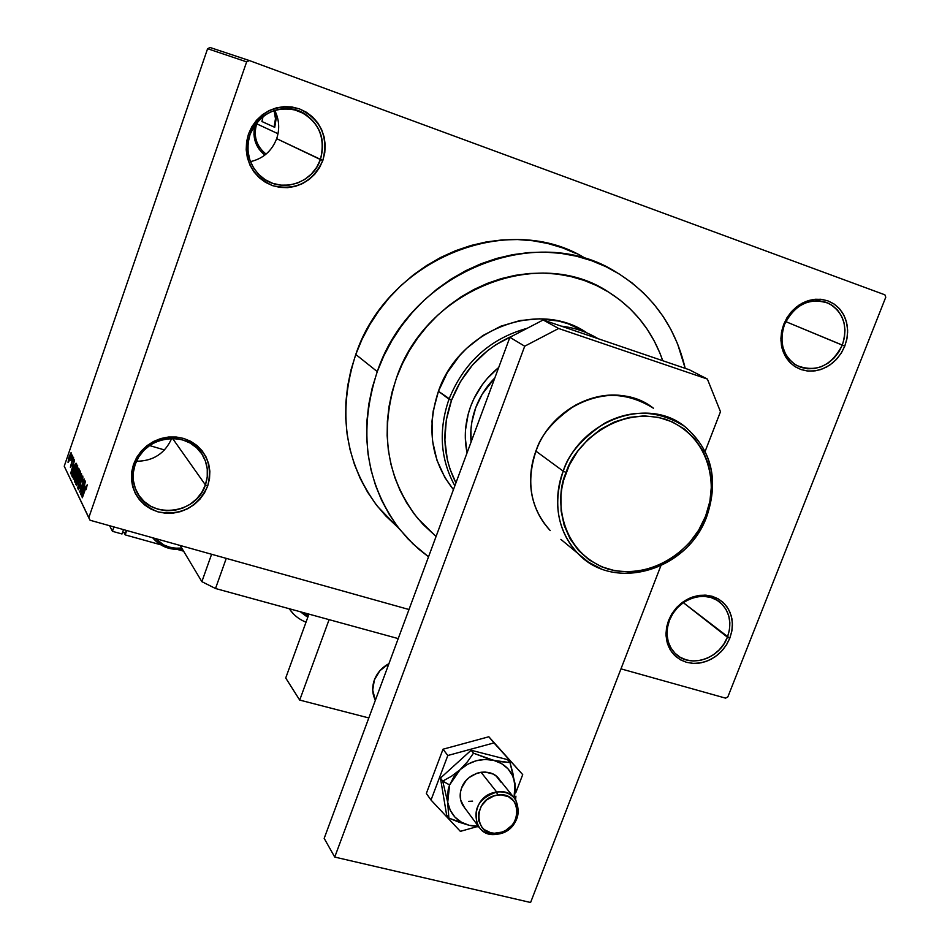 <?xml version="1.0" encoding="UTF-8"?>
<svg xmlns="http://www.w3.org/2000/svg" width="950" height="950" viewBox="0 0 950 950"><rect width="100%" height="100%" fill="white"/><g stroke="black" fill="none" stroke-linecap="round" stroke-linejoin="round"><path stroke-width="1.43" d="M727.403 637.177L729.41 630.064L729.873 622.867L728.769 615.956L726.156 609.663L722.154 604.319L716.965 600.186L710.837 597.479L704.069 596.339L697.015 596.837L690.033 598.939L683.466 602.549L677.659 607.489L672.909 613.498L669.453 620.279L668.574 620.409L672.22 613.249L677.243 606.896L683.383 601.671L690.318 597.859L697.704 595.638L705.149 595.116L712.298 596.327L718.77 599.189L724.256 603.547L728.484 609.199L731.239 615.837L732.391 623.141L731.904 630.741L729.79 638.258L683.311 602.656L727.403 637.177C719.542 659.252 689.439 668.705 675.117 653.374C666.852 644.361 664.964 633.329 669.453 620.279C677.101 598.643 706.135 588.941 720.706 602.941C729.909 612.049 732.141 623.461 727.403 637.177L729.79 638.258L731.726 631.691L732.426 625.029L731.868 618.521L730.051 612.418L727.059 606.943L722.998 602.324L718.01 598.737L712.298 596.327L706.076 595.175L699.568 595.341L693.061 596.837L686.767 599.581L680.972 603.476L675.877 608.38L671.686 614.104L668.574 620.409L666.651 627.059L665.986 633.781L666.627 640.336L668.515 646.451L671.591 651.89L675.723 656.45L680.746 659.965L686.482 662.304L692.693 663.373L699.153 663.136L705.601 661.616L711.799 658.861L717.523 654.977L722.546 650.133L726.691 644.48L729.79 638.258L726.156 645.335L721.204 651.605L715.148 656.771L708.308 660.571L701.005 662.827L693.607 663.421L686.482 662.304L679.986 659.538L674.441 655.251L670.13 649.658L667.28 643.019L666.045 635.693L666.472 628.021L668.574 620.409L669.453 620.279L667.47 627.475L667.054 634.731L668.23 641.678L670.926 647.947L674.999 653.256L680.248 657.317L686.399 659.929L693.144 660.998L700.15 660.44L707.061 658.303L713.545 654.704L719.269 649.812L723.971 643.874L727.403 637.177M205.39 484.904L207.243 476.959L207.254 468.896L205.438 461.118L201.851 453.981L196.697 447.878L190.214 443.092L182.709 439.897L174.574 438.437L166.214 438.805L158.056 440.978L150.516 444.861L143.972 450.253L138.759 456.891L135.161 464.419L133.499 464.36C143.711 442.747 160.467 434.114 183.754 438.449C205.212 447.497 213.192 463.339 207.706 486.008L205.39 484.904L172.508 438.354L205.39 484.904C196.175 515.518 147.903 519.757 136.194 490.532C132.513 482.113 132.169 473.409 135.161 464.419C143.984 434.993 189.264 429.329 202.837 455.561C207.967 464.811 208.822 474.596 205.39 484.904L207.706 486.008L209.511 478.681L209.855 471.224L208.691 463.897L206.079 456.997L202.112 450.775L196.935 445.479L190.736 441.322L183.754 438.449L176.261 437L168.53 437.012L160.882 438.508L153.603 441.429L146.989 445.657L141.289 451.036L136.729 457.354L133.499 464.36L131.718 471.782L131.433 479.322L132.679 486.697L135.399 493.608L139.472 499.795L144.732 505.032L150.991 509.105L157.985 511.872L165.466 513.226L173.126 513.131L180.69 511.575L187.862 508.654L194.37 504.45L199.987 499.13L204.487 492.907L207.706 486.008C197.648 507.264 181.082 515.886 157.985 511.872C136.361 503.179 128.202 487.338 133.499 464.36L135.161 464.419L133.344 472.459L133.392 480.593L135.316 488.419L139.009 495.544L144.257 501.588L150.812 506.291L158.329 509.378L166.44 510.744L174.717 510.304L182.78 508.084L190.226 504.213L196.674 498.869L201.816 492.326L205.39 484.904M320.411 159.541C325.933 137.014 318.535 120.721 298.217 110.699C276.106 105.308 260.039 113.252 250.028 134.52L248.484 134.021C259.065 111.542 276.046 103.158 299.416 108.858C320.874 119.462 328.688 136.669 322.846 160.467L276.664 138.664C279.894 128.903 279.229 119.427 274.681 110.259C279.229 119.427 279.894 128.903 276.664 138.664L320.411 159.541C312.669 183.884 280.108 193.598 261.357 176.89C248.947 165.371 245.171 151.252 250.028 134.52C257.212 111.886 286.057 101.294 305.116 114.059C320.649 125.448 325.743 140.612 320.411 159.541L322.846 160.467L324.769 152.784L325.209 144.875L324.152 137.049L321.622 129.592L317.716 122.811L312.574 116.945L306.399 112.231L299.416 108.858L291.887 106.958L284.121 106.626L276.402 107.849L269.04 110.616L262.319 114.796L256.512 120.246L251.833 126.742L248.484 134.021L246.584 141.823L246.204 149.815L247.356 157.7L249.993 165.169L254.006 171.938L259.243 177.733L265.478 182.352L272.472 185.618L279.977 187.399L287.684 187.649L295.308 186.366L302.563 183.588L309.178 179.431L314.901 174.052L319.509 167.651L322.846 160.467C312.443 182.578 295.652 190.962 272.472 185.618C250.836 175.382 242.844 158.187 248.484 134.021L250.028 134.52L248.092 142.963L248.033 151.608L249.862 160.016L253.472 167.746L258.673 174.42L265.204 179.704L272.733 183.338L280.868 185.155L289.204 185.072L297.35 183.101L304.879 179.336L311.446 173.969L316.706 167.259L320.411 159.541M842.294 345.147L844.408 337.701L844.989 330.101L843.992 322.727L841.462 315.946L837.544 310.104L832.39 305.484L826.286 302.337L819.529 300.817L812.452 301.019L805.422 302.931L798.784 306.446L792.882 311.41L788.025 317.561L784.462 324.579L783.703 324.366L787.467 316.944L792.597 310.448L798.831 305.199L805.849 301.483L813.283 299.464L820.752 299.262L827.901 300.865L834.349 304.19L839.776 309.071L843.921 315.246L846.581 322.418L847.637 330.196L847.032 338.224L844.788 346.097L785.757 321.611L842.294 345.147C831.226 366.249 815.943 372.994 796.421 365.358C782.883 356.06 778.893 342.463 784.462 324.579C794.96 304.095 809.78 297.053 828.899 303.442C843.659 312.55 848.124 326.444 842.294 345.147L844.788 346.097L846.83 339.221L847.637 332.203L847.174 325.28L845.453 318.725L842.531 312.799L838.529 307.717L833.589 303.691L827.901 300.865L821.679 299.369L815.159 299.25L808.604 300.521L802.263 303.133L796.385 307.004L791.207 311.968L786.921 317.834L783.703 324.366L781.672 331.324L780.912 338.414L781.446 345.384L783.251 351.939L786.244 357.853L790.317 362.876L795.316 366.831L801.016 369.562L807.227 370.975L813.711 371.022L820.194 369.704L826.453 367.08L832.248 363.233L837.354 358.328L841.593 352.545L844.788 346.097L841.047 353.412L835.976 359.824L829.837 365.026L822.914 368.731L815.563 370.785L808.141 371.07L801.016 369.562L794.544 366.332L789.058 361.534L784.819 355.419L782.064 348.258L780.936 340.433L781.482 332.334L783.703 324.366L784.462 324.579L782.361 332.12L781.838 339.779L782.919 347.189L785.519 353.97L789.533 359.765L794.722 364.301L800.85 367.365L807.595 368.79L814.625 368.529L821.584 366.593L828.139 363.078L833.957 358.15L838.755 352.082L842.294 345.147M257.557 121.541L256.666 123.797L255.93 123.548L256.666 123.797L257.557 121.541M576.329 253.626L562.436 247.831L547.889 243.521L532.855 240.754L517.477 239.542L501.909 239.946L486.293 241.941L470.808 245.527L455.608 250.681L440.859 257.355L426.704 265.478L413.298 274.978L400.781 285.76L389.286 297.694L378.943 310.674L369.847 324.567L362.093 339.209L355.775 354.469C337.345 411.635 344.648 462.341 377.673 506.599L399.522 529.126C365.465 483.431 358.055 430.92 377.269 371.616L355.775 354.469L350.93 370.156L347.629 386.139L345.883 402.218L345.705 418.261L347.094 434.067L350.016 449.516L354.445 464.419L360.311 478.657L367.543 492.076L376.081 504.557L385.807 515.981L397.219 526.751M586.316 258.934C509.129 209.855 387.481 258.4 355.775 354.469L377.269 371.616L372.21 387.897L368.754 404.451L366.902 421.135L366.676 437.748L368.066 454.124L371.058 470.108L375.594 485.533L381.627 500.258L389.084 514.128L397.884 527.024L407.918 538.816L419.081 549.409L428.533 556.795L413.119 544.029L399.522 529.126M274.598 110.283L276.141 118.786L274.716 127.336L276.141 118.786L274.598 110.283M396.53 377.791C426.004 289.228 538.935 245.278 608.689 292.149C634.541 308.584 652.555 331.431 662.756 360.715L659.929 353.139L662.756 360.715C652.555 331.431 634.541 308.584 608.689 292.149C538.935 245.278 426.004 289.228 396.53 377.791L402.313 363.957L409.379 350.657L417.656 338.046L427.061 326.254L437.499 315.4L448.851 305.591L461.011 296.934L473.848 289.524L487.219 283.421L500.994 278.694L515.031 275.369L529.174 273.493L543.281 273.077L557.222 274.099L570.843 276.545L584.024 280.392L596.636 285.582L608.546 292.054L619.649 299.749L629.85 308.56L639.053 318.416L647.176 329.199L654.146 340.812L659.929 353.139L654.146 340.812L647.176 329.199L639.053 318.416L629.85 308.56L619.649 299.749L608.546 292.054L596.636 285.582L584.024 280.392L570.843 276.545L557.222 274.099L543.281 273.077L529.174 273.493L515.031 275.369L500.994 278.694L487.219 283.421L473.848 289.524L461.011 296.934L448.851 305.591L437.499 315.4L427.061 326.254L417.656 338.046L409.379 350.657L402.313 363.957L396.53 377.791L392.089 392.041L396.53 377.791C379.252 431.122 386.353 478.04 417.834 518.546C386.353 478.04 379.252 431.122 396.53 377.791M725.61 698.143L620.979 668.859L725.61 698.143L727.854 696.884L885.768 297.207L727.854 696.884L725.61 698.143M408.999 609.52L90.084 520.256L88.766 517.762L246.644 61.869L207.599 48.711L64.232 466.201L88.766 517.762L246.644 61.869L249.351 60.551L210.081 47.5L207.599 48.711L210.081 47.5L249.351 60.551L884.901 294.821L249.351 60.551L246.644 61.869L207.599 48.711L64.232 466.201L90.084 520.256L408.999 609.52M71.179 456.071L71.796 454.278L71.179 456.071M70.775 460.239L72.402 455.489L70.775 460.239M72.224 458.161L72.841 456.356L72.224 458.161M72.271 459.954L73.435 457.615L73.459 459.907L73.007 461.427L72.711 459.468L70.466 467.364L72.271 459.954L70.383 467.258L71.63 465.334L72.497 460.026L73.198 459.016L73.007 461.427L73.661 457.722L72.271 459.954M74.076 465.239L70.823 473.812L74.551 459.776L73.542 464.158L74.076 465.239L73.542 464.158L74.551 459.776L70.668 473.48L74.076 465.239M77.71 465.809L76.107 473.456L73.257 479.085L74.646 471.699L77.71 465.809L74.836 471.152L73.411 479.109L76.107 473.456L77.71 465.809M80.323 471.034L78.909 478.183L75.834 484.441L77.045 477.541L80.323 471.034L77.425 476.413L75.988 484.464L78.707 478.764L80.323 471.034M87.198 484.761L86.129 489.63L86.284 486.59L82.353 497.753L86.343 485.652L82.187 497.408L86.129 486.934L86.129 489.63L87.198 484.761M84.906 487.148L81.51 496.019L85.369 481.401L84.324 485.984L84.906 487.148L84.324 485.984L85.369 481.401L81.344 495.662L84.906 487.148M81.367 491.221L85.013 480.688L80.631 494.178L83.398 481.864L79.61 492.053L84.134 478.931L81.367 491.221L84.134 478.931L79.61 492.053L83.398 481.864L80.631 494.178L85.013 480.688L81.367 491.221M81.059 478.883L82.745 475.974L82.614 479.18L81.89 481.626L82.389 477.838L81.474 478.527L80.394 485.616L78.387 489.725L79.135 484.69L78.862 488.146L80.156 485.497L81.059 478.883L80.228 485.141L78.981 488.169L79.135 484.69L78.28 489.582L79.966 486.958L81.225 479.192L82.329 477.624L81.89 481.626L82.864 476.128L81.059 478.883M76.522 485.64L81.498 473.682L77.651 487.991L81.071 475.38L76.522 485.64L81.071 475.38L77.651 487.991L81.664 473.991L76.522 485.64M77.14 471.331L78.565 468.35L79.42 469.514L74.967 482.422L74.587 479.263L76.974 471.806L75.169 477.28L74.967 482.422L79.42 469.514L78.636 468.314L77.14 471.331M73.554 468.659L75.727 463.505L76.819 464.312L72.414 477.102L71.868 474.822L73.245 469.537L71.82 475.463L72.414 477.102L76.819 464.312L76.071 463.196L73.554 468.659M69.148 456.819L70.858 452.901L71.155 454.373L68.032 462.377L68.875 457.603L68.127 462.389L71.214 452.841L69.148 456.819M436.074 536.477L417.834 518.546L436.074 536.477L423.023 524.412L414.259 514.033L406.576 502.692L400.081 490.497L394.844 477.577L390.901 464.039L388.324 450.027L387.149 435.67L387.374 421.123L389.025 406.529L392.089 392.041L389.025 406.529L387.374 421.123L387.149 435.67L388.324 450.027L390.901 464.039L394.844 477.577L400.081 490.497L406.576 502.692L414.259 514.033L423.023 524.412L436.074 536.477M255.063 124.723L253.911 134.247L254.707 139.674L259.255 149.471L264.812 155.123C255.36 147.191 252.106 137.061 255.063 124.723M265.976 154.019L265.976 154.019C256.298 146.181 253.199 136.111 256.666 123.797L278.006 133.724L256.666 123.797M884.901 294.821L885.768 297.207L884.901 294.821M377.269 371.616C410.376 271.866 536.619 221.326 616.182 272.151C652.294 294.346 675.307 326.42 685.199 368.363L677.564 343.805L671.044 329.769L663.159 316.516L653.956 304.202L643.518 292.944L631.94 282.851L619.317 274.039L605.768 266.606L591.423 260.632L576.401 256.191L560.868 253.341L544.967 252.13L528.853 252.569L512.703 254.671L496.672 258.424L480.926 263.791L465.631 270.738L450.953 279.193L437.048 289.073L424.056 300.271L412.122 312.681L401.375 326.159L391.923 340.587L383.859 355.787L377.269 371.616M136.432 461.249C153.188 461.142 164.956 453.518 171.736 438.354C164.956 453.518 153.188 461.142 136.432 461.249M250.456 161.643C263.126 158.686 271.866 151.026 276.664 138.664C271.866 151.026 263.126 158.686 250.456 161.643M84.312 488.573L81.89 494.439L83.849 487.635L84.883 487.932L83.849 487.635L84.586 488.656L83.849 487.635L81.89 494.439L84.312 488.573M80.37 472.435L79.183 472.091L80.37 472.435M78.553 478.42L76.451 482.909L76.629 479.833L79.622 472.447L80.334 472.708L78.802 478.491L79.646 472.447L76.309 481.246L76.665 482.742L78.553 478.42M75.24 481.626L74.48 481.401L75.24 481.626M75.406 477.351L76.154 475.914L77.069 476.33L76.368 476.128L75.573 480.652L75.394 477.387L75.335 480.581L76.903 476.805L76.154 475.914L75.394 477.387M77.164 475.19L76.261 474.929L77.164 475.19M77.116 476.188L76.226 475.926M78.743 470.701L77.176 475.226L77.294 471.639L78.197 469.846L79.171 470.238L78.185 469.858L77.52 471.022L77.176 475.226L78.743 470.701M77.746 467.198L76.582 466.866L77.746 467.198M75.953 473.112L73.862 477.577L74.052 474.537L77.021 467.21L77.71 467.459L76.19 473.183L77.116 467.222L73.732 475.938L74.088 477.399L75.953 473.112M72.651 476.401L71.974 476.199L72.651 476.401M72.877 475.76L71.82 475.463L72.877 475.76M76.143 465.488L72.77 475.285L73.696 468.991L75.608 464.74L76.534 465.12L75.489 464.811L74.254 467.436L72.532 472.898L72.77 475.285L76.143 465.488M73.506 466.628L71.191 472.293L73.079 465.749L74.029 466.034L73.079 465.749L73.756 466.699L73.079 465.749L71.191 472.293L73.506 466.628M69.861 458.114L68.424 460.999L70.68 454.088L70.086 458.185L70.716 454.088L68.495 459.859L68.958 461.154L69.861 458.114M470.654 406.398C476.508 390.913 485.854 377.946 498.702 367.496L487.35 378.373L482.232 384.786L473.836 398.869L470.654 406.398L468.196 414.152L465.5 429.994L465.31 437.926L467.067 452.853C463.849 437.439 465.037 421.954 470.654 406.398M587.171 333.034C538.686 299.072 459.218 329.353 438.437 391.258L451.535 400.282C463.351 370.179 483.74 348.697 512.703 335.849L495.853 344.743L487.516 350.716L472.566 364.919L460.418 381.662L451.535 400.282L446.298 419.995L444.873 440.028L447.308 459.562L449.932 468.896L455.941 482.849C442.878 457.152 441.418 429.626 451.535 400.282L448.994 399.19C438.354 430.231 440.301 459.111 454.848 485.818C440.301 459.111 438.354 430.231 448.994 399.19L438.437 391.258C426.241 428.486 431.241 461.284 453.435 489.63L444.921 477.613L436.929 460.168L432.559 441.085L432.012 421.123L433.2 411.053L438.437 391.258L447.331 372.578L459.515 355.775L466.699 348.282L482.885 335.54L500.923 326.171L520.089 320.518L539.6 318.82L558.683 321.076L567.827 323.665L584.879 331.609M475.713 407.752C479.94 396.471 486.317 386.531 494.831 377.934L482.208 394.155L475.713 407.752C471.58 419.057 470.036 430.492 471.069 442.047L470.951 429.483L471.853 422.156L475.713 407.752M448.994 399.19C464.004 362.235 490.069 338.604 527.202 328.296C490.069 338.604 464.004 362.235 448.994 399.19M561.153 326.111C574.513 327.679 586.791 331.859 597.989 338.651C586.791 331.859 574.513 327.679 561.153 326.111M263.126 116.316L261.927 121.517L274.063 127.027L261.927 121.517L263.126 116.316L261.927 121.517M274.099 110.449L275.476 118.738L274.063 127.027L275.476 118.738L274.099 110.449M560.892 539.386L577.683 553.256C613.949 592.693 687.764 570.439 706.788 516.432C719.102 479.714 711.716 449.706 684.629 426.396C658.006 409.913 631.144 408.963 604.058 423.534C581.578 438.864 567.969 454.753 563.231 471.176L566.176 472.459C572.304 448.59 613.617 404.51 665.665 419.294C715.73 438.425 716.549 494.665 705.589 516.183L709.887 501.351L711.419 486.21L711.123 478.705L708.403 464.182L702.929 450.739L694.889 438.924L684.57 429.174L672.351 421.907L658.694 417.406L644.112 415.874L629.197 417.394L614.519 421.919L600.661 429.293L588.192 439.233L577.612 451.321L569.335 465.108L563.706 480.011L561.949 487.694L560.928 495.449L561.094 510.791L564.205 525.457L570.095 538.852L578.514 550.466L589.131 559.883L601.516 566.746L615.184 570.819L629.613 571.971L644.242 570.178L651.462 568.195L665.404 562.163L678.217 553.589L689.451 542.794L698.689 530.159L705.589 516.183L706.776 516.432L705.589 516.183C699.164 539.244 659.977 582.101 608.226 569.145C557.793 551.903 554.895 494.831 566.176 472.459L563.231 471.176C555.702 489.844 551.796 525.671 577.683 553.256L588.347 562.103L600.923 568.682L588.489 562.198L577.683 553.256C557.413 530.622 552.591 503.262 563.231 471.176L535.978 451.179C525.778 482.161 530.528 508.63 550.24 530.587C525.065 503.821 528.734 469.193 535.978 451.179L563.231 471.176C580.83 420.161 647.306 396.221 684.629 426.396C711.514 449.469 718.853 479.394 706.622 516.159M653.41 408.215C617.12 378.943 552.841 401.909 535.978 451.179C540.503 435.314 553.624 419.995 575.344 405.246C601.528 391.222 627.546 392.219 653.41 408.215M536.061 450.965L535.883 450.977C549.504 412.763 592.669 387.742 628.841 396.91M374.383 679.915C377.162 672.778 382.007 667.351 388.93 663.67L379.858 670.748L374.383 679.915L372.709 690.08L375.369 700.245C372.186 693.904 371.854 687.135 374.383 679.915M299.701 700.079L329.092 619.649L398.216 638.59L329.092 619.649L299.701 700.079L285.712 677.991L299.701 700.079L368.814 717.939L299.701 700.079M308.952 614.127L285.712 677.991L308.952 614.127M324.176 838.375L509.889 337.309L543.163 319.984L689.367 369.776L707.382 379.062L720.48 411.706L705.185 451.238L720.48 411.706L707.382 379.062L558.636 328.486L707.382 379.062L689.367 369.776L543.163 319.984L558.636 328.486L543.163 319.984L509.889 337.309L524.709 346.204L558.636 328.486L524.709 346.204L334.733 857.066L524.709 346.204L509.889 337.309L324.176 838.375L334.733 857.066L324.176 838.375M660.808 565.915L530.587 902.5L334.733 857.066L530.587 902.5L660.808 565.915M289.275 608.724L293.182 613.653L289.275 608.724C293.443 614.959 299.024 619.436 306.019 622.179M305.876 615.956L300.402 611.776L305.876 615.968M301.803 612.168L307.8 617.274L302.931 613.379M308.322 615.861L304.843 612.999L308.322 615.861M443.009 749.217L447.818 755.499L431.015 800.054L426.336 793.464L443.009 749.217L488.834 736.761L522.714 774.618L488.834 736.761L493.964 742.912L488.834 736.761L443.009 749.217L426.336 793.464L431.015 800.054L460.358 831.357L476.829 826.714L460.358 831.357L431.015 800.054L447.818 755.499L443.009 749.217M515.886 792.466L522.714 774.618L493.964 742.912L447.818 755.499L493.964 742.912L522.714 774.618L515.886 792.466L512.893 773.241L509.996 762.565L507.537 759.62L509.996 762.565L498.548 761.472L488.858 758.991L473.468 753.184L467.554 761.651L460.073 769.714L451.464 776.269L442.7 781.114L447.723 802.334L449.599 784.961L442.7 781.114L440.456 778.074L471.129 750.251L473.468 753.184L471.129 750.251L507.537 759.62L471.129 750.251L440.456 778.074L442.7 781.114L447.723 802.334L448.875 818.128L446.619 814.981L440.456 778.074L446.619 814.981L448.875 818.128L459.052 822.201L469.181 825.312L478.123 826.844L469.181 825.312L478.266 826.191L469.181 825.312C457.354 821.976 450.205 814.316 447.723 802.334L450.264 810.314L454.919 817.095L461.379 822.201L469.181 825.312L448.875 818.128L447.319 798.047L448.258 789.296L449.599 784.961L460.073 769.714L453.886 776.779L449.599 784.961L442.7 781.114L451.464 776.269L460.073 769.714C470.452 760.867 481.721 757.768 493.869 760.428L485.224 759.43L476.306 760.724L467.721 764.227L460.073 769.714L467.554 761.651L473.468 753.184L493.869 760.428C505.649 763.931 512.691 771.661 514.995 783.619L512.561 775.651L508.012 768.823L501.636 763.634L493.869 760.428L509.996 762.565L514.995 783.619L514.057 797.715L515.149 792.205L514.995 783.619L515.886 792.502M472.589 801.135L468.492 801.361M464.526 807.619L460.679 800.102L460.477 792.027L461.605 787.966C467.067 771.602 491.494 766.448 499.617 779.807M515.601 799.651L515.909 796.148L515.601 799.651M478.123 825.977C472.304 809.566 478.503 798.261 496.731 792.062C504.901 791.136 511.207 793.689 515.648 799.722C522.049 816.204 516.004 827.688 497.539 834.171L498.216 833.019C473.147 837.888 472.221 797.988 497.491 795.102L496.731 792.062C468.659 795.269 469.704 839.574 497.539 834.171C489.048 835.169 482.576 832.438 478.123 825.977L462.899 805.422C459.776 800.149 459.337 794.331 461.605 787.966L466.07 780.556L469.253 777.492L476.876 773.264L481.032 772.255L485.201 772.041L492.931 774.001L496.209 776.102L500.935 782.123M136.836 461.272L137.762 458.589L136.836 461.272M149.53 445.538L164.493 449.956L149.53 445.538M398.216 638.59L215.507 588.513L226.266 558.374L215.507 588.513L201.863 581.661L180.179 545.478L201.863 581.661L211.601 554.266L201.863 581.661L215.507 588.513L398.216 638.59M496.731 792.062L481.056 772.255L496.731 792.062L497.491 795.102L493.668 796.041L486.649 799.947L481.329 806.016L478.539 813.319L478.705 820.741L481.781 827.129L484.286 829.623L490.711 832.746L494.404 833.245L502.016 832.081L505.649 830.443L511.884 825.372L514.259 822.142L517.049 814.898L517.358 811.146L515.755 804.127L513.903 801.111L508.416 796.682L501.315 794.901L497.491 795.102C522.619 790.495 523.212 830.122 498.216 833.019L497.539 834.171C525.267 830.941 524.626 786.98 496.731 792.062M181.735 548.067C171.047 548.957 162.272 545.787 155.408 538.543L163.792 544.944L169.409 547.129L175.429 548.186L181.735 548.067M183.599 551.178L177.484 549.468L183.599 551.178M126.694 530.504L125.174 534.874L123.892 532.404L125.174 534.874L126.694 530.504M125.471 532.843L126.326 530.397L125.471 532.843L122.669 532.059L125.471 532.843M160.609 544.754L125.174 534.874L160.609 544.754M109.618 525.73L112.433 531.311L121.992 533.983L112.433 531.311L113.964 526.941L112.433 531.311L109.618 525.73M123.524 529.613L121.992 533.983L123.524 529.613M293.182 109.274L305.116 114.059M82.27 477.529L82.911 477.719M75.763 464.787L76.57 465.013M550.24 530.587C530.421 508.464 525.623 481.959 535.847 451.06M497.848 777.623L515.648 799.722M152.677 537.783C160.336 546.678 170.24 550.466 182.376 549.136M166.107 541.536L178.327 544.956"/></g></svg>
